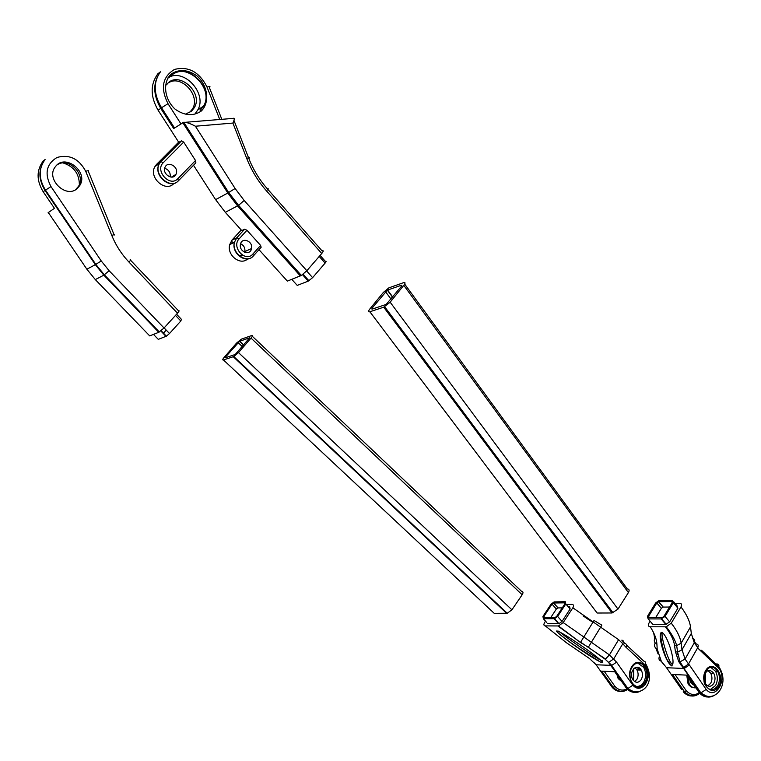 <?xml version="1.0" encoding="UTF-8"?>
<svg xmlns="http://www.w3.org/2000/svg" width="761" height="761" viewBox="0 0 761 761"><rect width="100%" height="100%" fill="white"/><g stroke="black" fill="none" stroke-linecap="round" stroke-linejoin="round"><path stroke-width="1.14" d="M166.231 330.112L163.196 333.451M153.475 334.393L158.278 339.368L166.374 336.181L169.494 333.518L180.823 321.009L181.422 319.335L176.571 314.217M158.773 332.291L149.708 335.896L95.315 279.591L103.838 275.178L158.773 332.291L164.034 328.001L177.503 313.199C179.235 311.201 179.548 310.374 178.426 310.716L130.141 259.786C131.187 259.349 130.797 260.11 128.97 262.079C121.598 254.269 115.862 245.375 111.753 235.377L85.689 171.263C78.954 158.716 69.403 154.103 57.046 157.451C46.288 164.034 44.262 173.755 50.997 186.597L101.251 260.975L109.127 270.735L103.838 275.178L95.325 264.657L86.878 269.223L95.315 279.591M77.441 188.338C66.226 199.353 45.137 178.768 55.439 166.64C64.894 153.199 88.685 171.663 79.876 185.361L77.441 188.338M75.643 189.632L78.583 186.236C86.212 174.535 68.528 156.747 57.142 164.861M49.922 214.868L48.095 212.709L54.44 208.333L43.177 191.734L45.023 190.421L95.325 264.657L101.251 260.975M648.924 617.666L662.175 617.656L663.868 616.42L672.153 602.75L671.735 601.523L658.512 601.704L656.819 602.921L648.543 616.429L648.924 617.666M665.038 616.42L673.333 602.731L672.486 600.296L659.055 600.505L655.678 602.931L647.402 616.429L648.163 618.902L661.176 618.931L665.038 616.42L669.651 621.889L677.899 608.191L677.033 605.746L673.723 601.78M669.556 607.031L663.05 607.097L661.357 608.305L655.649 617.666M669.651 621.889L665.789 624.381L661.176 618.931M651.549 622.879L652.757 624.305L665.789 624.381M653.632 632.752L654.745 638.555C653.68 640.933 654.412 642.826 656.924 644.225C656.619 639.097 654.403 633.276 650.255 626.779C648.267 626.55 647.849 625.304 649 623.04L650.122 621.195M650.255 626.779L666.265 626.817L671.25 623.154L680.981 606.945C682.113 604.691 681.675 603.463 679.659 603.273L675.007 603.321M681.533 689.295L666.55 667.73L683.625 668.443L678.764 661.69L675.435 651.72L674.503 645.204C673.685 639.744 670.669 633.647 665.447 626.902M693.195 695.849C689.504 696.42 686.184 695.05 683.235 691.749L684.367 691.816L672.315 674.455L687.135 675.15L699.264 692.719L700.424 692.795L683.625 668.443L684.358 668.396L682.902 667.616M718.86 666.788L718.707 666.512C731.121 684.881 713.885 704.924 701.138 692.767L706.179 689.418L689.39 665L684.358 668.396M700.053 650.275L701.575 650.313L715.749 663.877L714.693 664.267L716.91 663.915C718.917 664.229 719.43 665.542 718.451 667.863L698.883 649.162L694.279 642.817L691.321 633.456L690.503 626.874C689.713 620.9 686.546 614.251 680.981 606.945M701.138 692.767L700.424 692.795C704.42 697.133 708.748 698.16 713.409 695.877M672.315 674.455L675.017 674.579M684.367 691.816L686.251 690.712L684.367 691.816C688.144 695.925 692.272 697.028 696.772 695.145M701.575 650.313L701.214 651.387M701.499 650.56L715.682 663.877L717.537 666.465L715.749 663.877M711.002 696.382C706.722 697.856 702.803 696.638 699.264 692.719L698.674 691.873M708.006 670.555L710.707 673.219C712.353 676.586 712.353 679.934 710.717 683.254L707.787 685.918M680.724 664.886L681.162 664.144M694.118 687.82L690.75 686.841L688.049 683.759L686.717 675.131M704.039 676.301C706.408 669.623 709.661 668.643 713.789 673.352C715.426 676.738 715.435 680.087 713.799 683.416C710.879 687.307 707.968 687.221 705.067 683.159L703.906 679.012M695.877 687.811C693.166 688.163 690.931 686.831 689.181 683.816L687.735 676.025M710.46 667.102L715.549 671.269C717.889 676.053 717.899 680.81 715.587 685.528L710.308 689.59M694.241 685.442L690.522 682.398L689.38 678.412M689.371 676.776L689.418 676.272M693.223 683.977L692.396 684.615M690.122 685.252L688.848 685.014M195.52 160.523L183.677 142.088L181.594 140.814L178.131 142.668L156.557 164.405L160.932 161.627L159.41 163.644C152.409 174.583 170.045 190.412 178.359 180.814L177.817 178.692L195.52 160.523L195.862 162.854L178.54 180.633M178.435 180.766C170.445 190.031 152.809 174.326 159.41 163.644L155.035 166.412L156.5 164.452L178.845 142.459M185.189 122.321L233.17 118.393C234.711 117.689 234.626 119.249 232.904 123.073L195.406 126.221C190.478 123.586 186.588 122.255 183.753 122.236L173.689 128.542L160.723 108.347L158.098 110.202L178.902 142.545M176.438 173.042L175.972 174.374C172.833 181.422 161.294 173.413 165.223 166.859C168.114 160.894 178.179 166.488 176.438 173.042M164.69 168.276C168.733 169.722 170.578 172.566 170.217 176.809L170.179 176.971M168.371 82.901C181.156 74.15 200.856 95.648 192.504 108.947L189.413 112.676M258.997 249.675L287.363 281.113L301.356 275.434L306.854 270.726L321.741 253.508C323.606 251.206 323.71 250.321 322.046 250.864L267.786 189.289M241.37 230.136L240.809 230.507L241.779 230.583L244.633 229.204L246.964 230.26L260.614 245.432L261.147 247.277L253.556 255.667M185.722 114.017L191.601 111.125L194.293 107.729C204.024 92.043 177.151 69.403 166.64 84.775M320.096 255.411L325.308 261.308C326.421 260.956 326.355 261.556 325.109 263.097L312.609 277.651L308.281 281.113L297.228 285.404L291.786 279.354M240.628 243.71C243.834 245.346 245.251 247.962 244.88 251.568L244.69 252.291M242.407 255.135L238.326 255.42M167.924 77.879C183.724 67.425 207.677 93.603 197.727 110.022L195.349 113.389M251.549 248.543C250.312 256.305 238.516 251.72 240.495 244.205C241.912 236.7 253.28 241.199 251.549 248.533L251.549 248.543M304.21 276.566L304.685 276.005M235.663 203.71L236.433 202.883M404.671 284.081L627.264 588.909C629.252 589.081 629.623 590.317 628.396 592.6L403.796 285.346C405.48 283.082 405.423 282.179 403.625 282.645L388.852 287.858L383.401 292.386L369.884 308.928C368.162 311.201 368.153 312.143 369.865 311.753L383.715 307.197L612.053 612.976L597.109 613.024L595.444 610.807M628.396 592.6L617.989 609.114L612.053 612.976M603.416 601.399L603.93 600.591M403.796 285.346L390.155 302.193L383.715 307.197M371.977 309.175L371.977 308.234L387.32 290.15L401.551 285.204L401.608 286.107L386.15 304.438L371.977 309.175M554.931 617.59L544.096 617.58L543.887 616.448L552.02 604.11L553.561 602.997L564.567 602.845L564.805 603.968L556.652 616.448L554.931 617.59M542.935 616.448L551.069 604.12L554.151 601.894L565.299 601.723L565.784 603.958L557.623 616.448L554.522 618.693L543.354 618.712L542.935 616.448M550.745 617.58L556.348 609.028L552.02 604.11M562.246 607.877L557.889 607.925L556.348 609.028M546.807 622.593L543.354 618.712M568.191 606.707L569.656 606.698L570.141 608.933L562.027 621.433L558.926 623.678L547.73 623.639M626.503 645.071L643.911 661.204C645.68 661.499 646.06 662.736 645.062 664.914C654.479 675.245 642.103 696.106 632.867 685.185L616.581 662.175L609.456 654.917L563.197 622.584L572.843 607.792C573.994 605.718 573.718 604.605 572.025 604.434L566.26 604.5M563.197 622.584L558.45 625.961L545.295 625.894C543.696 625.675 543.487 624.543 544.667 622.488L545.532 621.166M616.581 662.175L611.825 665.38L596.082 664.781L589.366 658.427L566.393 642.703L545.295 625.894M632.867 685.185L628.101 688.353L626.493 688.315L614.736 671.744L601.58 671.126L613.261 687.516L615.021 686.47L612.263 687.449L596.082 664.781M645.062 664.914L626.008 647.278C626.931 644.995 626.512 643.73 624.762 643.464L621.813 640.163C623.554 640.41 623.887 641.59 622.802 643.711L618.607 639.678L572.843 607.792M610.817 685.433L612.263 687.449C615.088 690.531 618.284 691.825 621.87 691.359M601.58 671.126L604.129 671.25M637.794 691.854C633.637 693.128 629.87 691.949 626.493 688.315L625.989 687.602M613.318 687.516L613.452 687.506C618.037 691.835 622.764 692.491 627.644 689.476M621.604 681.428L618.151 678.574L617.085 675.055M638.584 667.568L639.944 670.061M637.337 667.254L638.917 670.013M637.309 686.698L640.819 685.48L643.644 682.389C646.222 677.423 646.241 672.41 643.711 667.378L637.518 662.898M634.959 667.758L636.947 669.927C638.527 673.105 638.508 676.253 636.881 679.373L634.645 681.58M641.209 679.602C638.317 683.264 635.464 683.178 632.638 679.345C628.186 671.877 637.185 662.346 641.276 670.118C642.855 673.304 642.836 676.472 641.209 679.602M522.17 594.76L251.016 338.093L238.488 352.609L233.779 356.538L223.477 359.972L494.241 613.347L507.235 613.242L511.915 609.799L522.17 594.76C523.416 592.676 523.235 591.554 521.608 591.383L252.272 336.257M492.928 612.12L494.241 613.347M251.016 338.093C252.614 336.134 252.795 335.297 251.558 335.582L241.218 339.216L236.547 343.097L224.143 357.375C222.526 359.344 222.307 360.21 223.477 359.972M235.216 354.493L249.656 337.789L239.601 341.28L225.627 356.88L225.408 357.746L235.216 354.493M160.818 330.978L166.003 336.362M175.496 315.406L180.823 321.009M164.11 327.905L169.494 333.518M109.127 270.735L164.034 328.001M177.503 313.199L128.97 262.079M111.753 235.377C114.34 234.559 115.158 234.455 114.207 235.063L88.295 171.282C89.199 170.54 88.333 170.54 85.689 171.263M50.997 186.597L45.023 190.421C38.212 179.092 38.231 168.799 45.089 159.553C38.44 168.657 38.573 178.835 45.489 190.098L95.81 264.381L104.381 274.854L159.334 332.005M48.276 212.452L86.878 269.223M45.089 159.553L43.244 160.952C36.404 170.179 36.385 180.433 43.177 191.734L43.244 191.829M63.211 162.978C73.884 166.516 79.258 173.736 79.353 184.638M649.59 617.666L648.543 616.429M661.357 608.305L656.819 602.921M663.25 607.078L658.712 601.685M672.353 602.265L671.735 601.523M677.899 608.191L673.333 602.731M652.757 624.305L648.163 618.902M666.55 667.73L661.299 661.223L657.181 649.076L656.924 644.225M661.956 632.315C668.548 636.377 676.71 666.246 671.221 665.466C664.971 661.88 656.448 632.087 661.956 632.315M689.39 665L688.505 663.982L697.666 647.773C698.722 645.518 698.265 644.253 696.286 643.987L694.65 641.951M692.367 638.079C694.66 638.974 695.297 640.553 694.279 642.817L685.071 659.036L680.02 661.851L683.635 667.568L688.505 663.982L685.071 659.036L682.018 649.742L681.133 643.216L676.681 645.613L674.503 645.204M690.503 626.874L681.133 643.216C680.277 637.233 676.986 630.546 671.25 623.154M657.181 649.076C654.679 647.678 653.965 645.794 655.021 643.426L654.974 642.684M661.946 662.26L663.744 664.562M659.216 657.076C658.541 659.159 659.235 660.538 661.299 661.223M690.779 629.147L691.321 633.456L682.018 649.742L677.604 652.129L680.02 661.851L678.764 661.69M658.065 653.908L655.849 648.21M666.265 626.817C671.706 633.799 675.178 640.068 676.681 645.613L677.604 652.129L675.435 651.72M662.222 632.42L661.147 633.561C659.568 632.962 662.412 649.618 666.988 659.559C670.869 665.323 672.534 667.216 671.982 665.238L672.267 663.145C670.451 667.473 660.377 636.871 662.27 632.439M718.118 667.54L717.537 666.465L718.707 666.512L716.91 663.915M699.226 692.719C694.669 695.668 690.351 695.002 686.251 690.712L675.074 674.588M706.179 689.418C715.682 700.976 728.115 678.802 718.451 667.863M718.764 686.194C712.144 698.198 698.731 682.465 705.618 670.641C712.363 658.769 725.518 674.474 718.764 686.194M700.158 692.776L704.705 695.154M715.197 689.866L716.491 687.421M717.233 671.345L716.624 669.642M705.038 683.112L705.181 673.076M717.747 685.651C713.609 691.188 709.48 691.055 705.361 685.271C703.545 682.665 703.449 678.365 705.076 672.382C709.204 665.694 713.418 665.352 717.709 671.364C720.049 676.158 720.058 680.914 717.747 685.651M709.271 667.53C712.61 666.379 715.416 667.654 717.709 671.364L715.549 671.269M156.405 164.566L155.035 166.412C148.062 177.294 165.622 193.009 173.908 183.468M193.513 165.27L215.61 199.629L227.805 193.037L237.594 205.936L300.329 275.948M158.212 110.383L158.098 110.202C150.278 96.542 150.193 84.404 157.841 73.788L160.457 71.8C152.78 82.445 152.875 94.63 160.723 108.347L161.551 107.767L174.535 127.981M183.877 122.426L182.688 122.521L227.805 193.037L235.12 188.509L244.167 200.476L238.583 205.337L225.294 212.309L241.779 230.583M183.677 142.088L163.282 162.683C154.569 170.749 169.95 187.577 177.817 178.692M181.594 140.814L160.932 161.627L163.282 162.683M215.61 199.629L225.294 212.309M195.406 126.221L235.12 188.509M219.739 119.496L207.021 87.03C199.287 71.905 188.462 66.036 174.526 69.422C162.407 76.747 160.238 88.162 168 103.677L161.551 107.767C153.522 94.174 153.151 82.188 160.457 71.8M168 103.677L180.852 123.748M244.167 200.476L306.854 270.726M232.904 123.073L246.678 158.317C251.453 170.426 258.055 181.28 266.483 190.878L321.741 253.508M221.822 119.325L209.38 87.553C210.74 86.488 209.95 86.307 207.021 87.03M233.969 120.447L248.562 157.803M201.313 111.011C193.437 116.366 184.78 115.805 175.334 109.346C164.309 99.558 162.312 82.34 171.206 74.007C179.273 68.813 187.938 69.508 197.204 76.081C207.934 85.86 209.912 102.602 201.313 111.011M319.211 256.428L325.109 263.097M306.635 270.964L312.609 277.651M302.507 274.673L308.281 281.113M266.483 190.878C268.481 188.614 268.69 187.834 267.111 188.528C259.32 179.644 253.213 169.608 248.799 158.412C250.255 157.508 249.551 157.47 246.678 158.317M231.239 243.872L232.524 241.979M247.677 258.911C240.4 265.998 226.607 255.116 229.698 244.595L232.086 240.019L240.809 230.507M231.829 240.305L236.795 237.774L244.633 229.204M260.614 245.432L252.871 254.031C245.537 262.983 231.002 247.03 239.125 238.84L236.795 237.774L234.398 242.369L229.698 244.595L231.962 240.105L240.857 230.402M239.125 238.84L246.964 230.26M252.871 254.031L253.28 255.972C246.469 264.514 231.116 253.584 234.398 242.369C231.506 253.346 246.887 264.124 253.432 255.877M197.727 110.022L203.634 106.055C214.526 88.314 186.293 58.54 169.313 77.441C182.488 58.835 215.258 86.649 203.634 106.055L200.181 110.488M369.865 311.753L597.109 613.024M390.155 302.193L617.989 609.114M371.977 308.234L372.538 308.985M385.504 291.663L391.04 299.14M387.596 290.036L392.752 297.018M401.551 285.204L401.903 285.679M544.886 617.58L543.887 616.448M565.043 603.397L564.567 602.845M558.041 607.906L553.713 602.978M558.584 623.706L554.179 618.731M562.027 621.433L557.623 616.448M570.141 608.933L565.784 603.958M618.607 639.678L609.456 654.917L605.48 659.007L580.614 642.189L594.037 620.481L601.846 625.152L588.339 647.24L580.472 642.493L557.946 625.999M558.45 625.961L580.472 642.493M640.21 691.33C635.625 693.442 631.392 692.462 627.521 688.372L608.496 662.393L605.109 659.159L588.339 647.24M556.7 630.964C557.223 634.389 598.469 662.85 602.807 662.745C602.408 659.368 560.648 630.603 556.7 630.964M583.078 615.868L591.516 621.452M625.999 647.288L622.802 643.711L613.689 658.959L608.496 662.393M593.846 662.403L595.387 664.02M611.825 665.38L605.109 659.159M588.614 657.827L589.366 658.427M588.424 654.907L587.34 654.07M559.449 631.659C563.987 636.158 595.768 658.027 601.219 660.396M613.261 687.516C616.952 691.407 621.014 692.453 625.447 690.646M604.177 671.25L615.021 686.47C618.712 690.275 622.698 691.064 626.988 688.848M645.28 684.672C648.058 678.47 648.191 672.153 645.68 665.723M645.937 682.978C653.376 670.755 639.192 654.327 631.754 666.703C624.163 679.05 638.641 695.506 645.937 682.978M633.238 680.258L633.494 668.948M627.473 688.372L630.907 690.341M641.047 687.212L642.455 685.357M644.11 667.397L642.741 664.496M643.711 667.378L645.062 667.435C643.521 663.782 640.515 662.412 636.025 663.316C630.022 667.502 628.491 673.732 631.421 682.027C635.882 688.134 640.41 688.286 644.995 682.465C647.563 677.49 647.592 672.477 645.062 667.435C642.541 663.497 639.44 662.165 635.749 663.44M233.275 356.747L506.626 613.309M238.488 352.609L511.915 609.799M225.627 356.88L226.255 357.47M239.744 341.223L243.872 345.114M238.05 342.574L242.464 346.74M161.132 330.721L166.374 336.181M78.583 186.236L79.876 185.361M663.05 607.097L658.512 601.704M666.265 624.343L661.651 618.883M700.814 692.795L684.015 668.434M699.797 693.319C694.726 697.095 689.656 696.6 684.596 691.816L672.524 674.579M676.396 655.915L677.661 653.709M700.405 650.617L701.48 650.645M705.361 683.673L705.418 672.714M710.707 673.219L713.789 673.352M689.181 683.816L688.049 683.759M178.483 180.709L195.862 162.854M183.753 122.236L228.709 192.533L238.583 205.337L301.356 275.434M175.972 174.374L171.425 177.123M194.293 107.729L192.504 108.947M303.097 274.236L308.956 280.78M261.147 247.277L253.47 255.829M251.549 248.533L244.88 251.568M384.685 306.769L613.071 612.833M392.571 297.247L387.32 290.15M557.889 607.925L553.561 602.997M558.926 623.678L554.522 618.693M558.232 631.097L557.09 631.516C554.56 630.089 562.959 637.566 578.322 647.972L600.924 662.327L602.208 662.517L602.274 660.7M585.314 617.428L589.147 619.968M601.751 671.231L613.366 687.506M627.835 688.382L611.549 665.409M633.618 680.705L633.77 668.653M628.101 688.353C639.012 698.436 657.542 684.948 645.651 663.649M636.947 669.927L641.276 670.118M233.779 356.538L507.235 613.242M243.777 345.218L239.601 341.28"/></g></svg>
